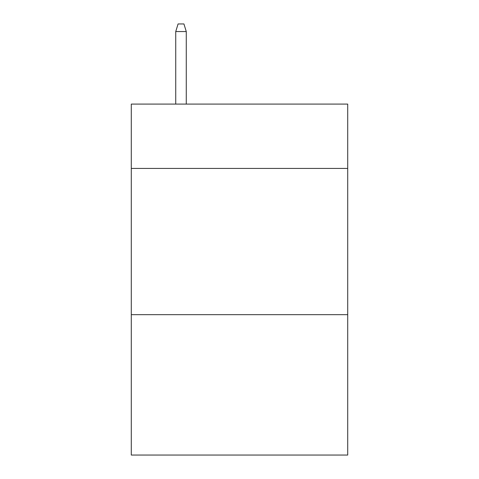 <?xml version="1.0" encoding="UTF-8"?>
<svg xmlns="http://www.w3.org/2000/svg" width="479" height="479" viewBox="0 0 479 479"><rect width="100%" height="100%" fill="white"/><g stroke="black" fill="none" stroke-linecap="round" stroke-linejoin="round"><path stroke-width="0.72" d="M347.712 168.428L347.712 104.087L131.288 104.087L131.288 168.428L347.712 168.428L347.712 455.05L131.288 455.05L131.288 168.428M347.712 314.667L131.288 314.667M186.271 104.087L186.271 31.554L175.739 31.554L175.739 104.087M175.739 31.554L178.08 23.95L183.93 23.95L186.271 31.554"/></g></svg>
